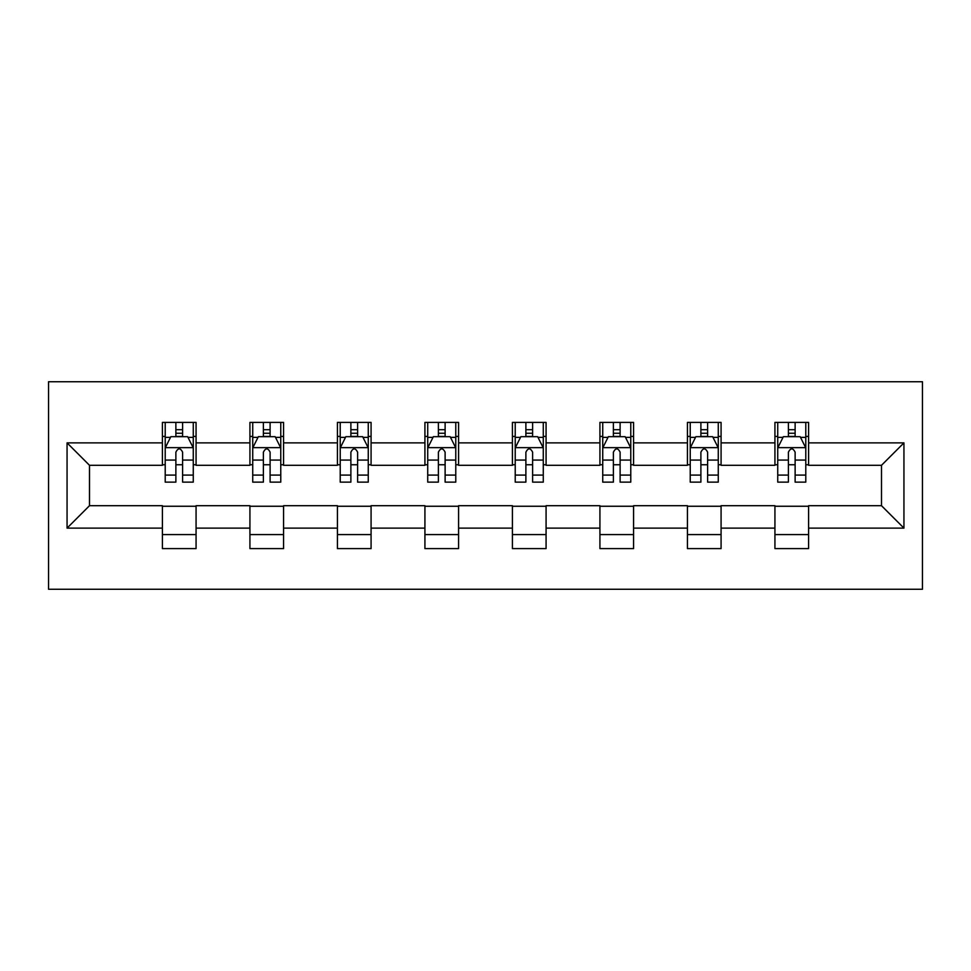 <?xml version="1.0" encoding="UTF-8"?>
<svg xmlns="http://www.w3.org/2000/svg" width="971" height="971" viewBox="0 0 971 971"><rect width="100%" height="100%" fill="white"/><g stroke="black" fill="none" stroke-linecap="round" stroke-linejoin="round"><path stroke-width="1.46" d="M48.55 589.263L922.45 589.263L922.45 381.737L48.55 381.737L48.55 589.263M808.588 442.873L808.588 422.397L774.931 422.397L774.931 442.873L721.077 442.873L721.077 422.397L687.432 422.397L687.432 442.873L633.578 442.873L633.578 422.397L599.92 422.397L599.92 442.873L546.078 442.873L546.078 422.397L512.421 422.397L512.421 442.873L458.579 442.873L458.579 422.397L424.922 422.397L424.922 442.873L371.08 442.873L371.08 422.397L337.423 422.397L337.423 442.873L283.568 442.873L283.568 422.397L249.923 422.397L249.923 442.873L196.069 442.873L196.069 422.397L162.412 422.397L162.412 442.873L67.06 442.873L67.06 528.127L89.502 505.697L162.412 505.697L162.412 548.603L196.069 548.603L196.069 505.697L249.923 505.697L249.923 548.603L283.568 548.603L283.568 505.697L337.423 505.697L337.423 548.603L371.08 548.603L371.08 505.697L424.922 505.697L424.922 548.603L458.579 548.603L458.579 505.697L512.421 505.697L512.421 548.603L546.078 548.603L546.078 505.697L599.92 505.697L599.92 548.603L633.578 548.603L633.578 505.697L687.432 505.697L687.432 548.603L721.077 548.603L721.077 505.697L774.931 505.697L774.931 548.603L808.588 548.603L808.588 505.697L881.498 505.697L881.498 465.303L808.588 465.303L808.588 442.873L903.94 442.873L903.94 528.127L808.588 528.127M774.931 528.127L721.077 528.127M687.432 528.127L633.578 528.127M599.92 528.127L546.078 528.127M512.421 528.127L458.579 528.127M424.922 528.127L371.08 528.127M337.423 528.127L283.568 528.127M249.923 528.127L196.069 528.127M162.412 528.127L67.06 528.127M774.931 442.873L774.931 465.303L721.077 465.303L721.077 442.873M687.432 442.873L687.432 465.303L633.578 465.303L633.578 442.873M599.92 442.873L599.92 465.303L546.078 465.303L546.078 442.873M512.421 442.873L512.421 465.303L458.579 465.303L458.579 442.873M424.922 442.873L424.922 465.303L371.08 465.303L371.08 442.873M337.423 442.873L337.423 465.303L283.568 465.303L283.568 442.873M249.923 442.873L249.923 465.303L196.069 465.303L196.069 442.873M162.412 442.873L162.412 465.303L89.502 465.303L67.06 442.873M89.502 465.303L89.502 505.697M903.94 528.127L881.498 505.697M881.498 465.303L903.94 442.873M162.412 436.416L165.216 436.416M175.872 436.416L182.609 436.416M193.265 436.416L196.069 436.416M162.412 464.745L165.216 464.745M175.872 464.745L182.609 464.745M193.265 464.745L196.069 464.745M162.412 506.255L196.069 506.255M162.412 534.584L196.069 534.584M249.923 506.255L283.568 506.255M249.923 534.584L283.568 534.584M249.923 436.416L252.727 436.416M263.384 436.416L270.108 436.416M280.765 436.416L283.568 436.416M249.923 464.745L252.727 464.745M263.384 464.745L270.108 464.745M280.765 464.745L283.568 464.745M337.423 506.255L371.08 506.255M337.423 534.584L371.08 534.584M337.423 436.416L340.226 436.416M350.883 436.416L357.607 436.416M368.264 436.416L371.08 436.416M337.423 464.745L340.226 464.745M350.883 464.745L357.607 464.745M368.264 464.745L371.08 464.745M424.922 506.255L458.579 506.255M424.922 534.584L458.579 534.584M424.922 436.416L427.726 436.416M438.382 436.416L445.119 436.416M455.775 436.416L458.579 436.416M424.922 464.745L427.726 464.745M438.382 464.745L445.119 464.745M455.775 464.745L458.579 464.745M512.421 506.255L546.078 506.255M512.421 534.584L546.078 534.584M512.421 436.416L515.225 436.416M525.881 436.416L532.618 436.416M543.275 436.416L546.078 436.416M512.421 464.745L515.225 464.745M525.881 464.745L532.618 464.745M543.275 464.745L546.078 464.745M599.92 506.255L633.578 506.255M599.92 534.584L633.578 534.584M599.92 436.416L602.736 436.416M613.393 436.416L620.117 436.416M630.774 436.416L633.578 436.416M599.92 464.745L602.736 464.745M613.393 464.745L620.117 464.745M630.774 464.745L633.578 464.745M687.432 506.255L721.077 506.255M687.432 534.584L721.077 534.584M687.432 436.416L690.235 436.416M700.892 436.416L707.616 436.416M718.273 436.416L721.077 436.416M687.432 464.745L690.235 464.745M700.892 464.745L707.616 464.745M718.273 464.745L721.077 464.745M774.931 506.255L808.588 506.255M774.931 534.584L808.588 534.584M774.931 436.416L777.735 436.416M788.391 436.416L795.128 436.416M805.784 436.416L808.588 436.416M774.931 464.745L777.735 464.745M788.391 464.745L795.128 464.745M805.784 464.745L808.588 464.745M182.609 429.692L175.872 429.692M193.265 475.098L182.609 475.098L182.609 482.138L193.265 482.138L193.265 447.922L187.658 436.695L170.823 436.695L165.216 447.922L165.216 482.138L175.872 482.138L175.872 475.098L165.216 475.098M165.216 447.922L165.216 422.397M193.265 447.922L193.265 422.397M175.872 436.695L175.872 422.397M182.609 422.397L182.609 436.695M182.609 475.098L182.609 452.122C180.363 447.801 178.118 447.801 175.872 452.122L175.872 475.098M270.108 429.692L263.384 429.692M280.765 475.098L270.108 475.098L270.108 482.138L280.765 482.138L280.765 447.922L275.157 436.695L258.335 436.695L252.727 447.922L252.727 482.138L263.384 482.138L263.384 475.098L252.727 475.098M252.727 447.922L252.727 422.397M280.765 447.922L280.765 422.397M263.384 436.695L263.384 422.397M270.108 422.397L270.108 436.695M270.108 475.098L270.108 452.122C267.875 447.801 265.629 447.801 263.384 452.122L263.384 475.098M357.607 429.692L350.883 429.692M368.264 475.098L357.607 475.098L357.607 482.138L368.264 482.138L368.264 447.922L362.656 436.695L345.834 436.695L340.226 447.922L340.226 482.138L350.883 482.138L350.883 475.098L340.226 475.098M340.226 447.922L340.226 422.397M368.264 447.922L368.264 422.397M350.883 436.695L350.883 422.397M357.607 422.397L357.607 436.695M357.607 475.098L357.607 452.122C355.374 447.801 353.128 447.801 350.883 452.122L350.883 475.098M445.119 429.692L438.382 429.692M455.775 475.098L445.119 475.098L445.119 482.138L455.775 482.138L455.775 447.922L450.168 436.695L433.333 436.695L427.726 447.922L427.726 482.138L438.382 482.138L438.382 475.098L427.726 475.098M427.726 447.922L427.726 422.397M455.775 447.922L455.775 422.397M438.382 436.695L438.382 422.397M445.119 422.397L445.119 436.695M445.119 475.098L445.119 452.122C442.873 447.801 440.628 447.801 438.382 452.122L438.382 475.098M532.618 429.692L525.881 429.692M543.275 475.098L532.618 475.098L532.618 482.138L543.275 482.138L543.275 447.922L537.667 436.695L520.832 436.695L515.225 447.922L515.225 482.138L525.881 482.138L525.881 475.098L515.225 475.098M515.225 447.922L515.225 422.397M543.275 447.922L543.275 422.397M525.881 436.695L525.881 422.397M532.618 422.397L532.618 436.695M532.618 475.098L532.618 452.122C530.372 447.801 528.127 447.801 525.881 452.122L525.881 475.098M620.117 429.692L613.393 429.692M630.774 475.098L620.117 475.098L620.117 482.138L630.774 482.138L630.774 447.922L625.166 436.695L608.344 436.695L602.736 447.922L602.736 482.138L613.393 482.138L613.393 475.098L602.736 475.098M602.736 447.922L602.736 422.397M630.774 447.922L630.774 422.397M613.393 436.695L613.393 422.397M620.117 422.397L620.117 436.695M620.117 475.098L620.117 452.122C617.884 447.801 615.638 447.801 613.393 452.122L613.393 475.098M707.616 429.692L700.892 429.692M718.273 475.098L707.616 475.098L707.616 482.138L718.273 482.138L718.273 447.922L712.665 436.695L695.843 436.695L690.235 447.922L690.235 482.138L700.892 482.138L700.892 475.098L690.235 475.098M690.235 447.922L690.235 422.397M718.273 447.922L718.273 422.397M700.892 436.695L700.892 422.397M707.616 422.397L707.616 436.695M707.616 475.098L707.616 452.122C705.383 447.801 703.138 447.801 700.892 452.122L700.892 475.098M795.128 429.692L788.391 429.692M805.784 475.098L795.128 475.098L795.128 482.138L805.784 482.138L805.784 447.922L800.177 436.695L783.342 436.695L777.735 447.922L777.735 482.138L788.391 482.138L788.391 475.098L777.735 475.098M777.735 447.922L777.735 422.397M805.784 447.922L805.784 422.397M788.391 436.695L788.391 422.397M795.128 422.397L795.128 436.695M795.128 475.098L795.128 452.122C792.882 447.801 790.637 447.801 788.391 452.122L788.391 475.098M193.12 447.643L165.361 447.643M165.216 437.375L170.495 437.375M187.998 437.375L193.265 437.375M175.872 460.072L165.216 460.072M193.265 460.072L182.609 460.072M182.609 433.26L175.872 433.26M280.631 447.643L252.861 447.643M252.727 437.375L257.995 437.375M275.497 437.375L280.765 437.375M263.384 460.072L252.727 460.072M280.765 460.072L270.108 460.072M270.108 433.26L263.384 433.26M368.13 447.643L340.36 447.643M340.226 437.375L345.494 437.375M362.996 437.375L368.264 437.375M350.883 460.072L340.226 460.072M368.264 460.072L357.607 460.072M357.607 433.26L350.883 433.26M455.63 447.643L427.871 447.643M427.726 437.375L432.993 437.375M450.495 437.375L455.775 437.375M438.382 460.072L427.726 460.072M455.775 460.072L445.119 460.072M445.119 433.26L438.382 433.26M543.129 447.643L515.37 447.643M515.225 437.375L520.505 437.375M538.007 437.375L543.275 437.375M525.881 460.072L515.225 460.072M543.275 460.072L532.618 460.072M532.618 433.26L525.881 433.26M630.64 447.643L602.87 447.643M602.736 437.375L608.004 437.375M625.506 437.375L630.774 437.375M613.393 460.072L602.736 460.072M630.774 460.072L620.117 460.072M620.117 433.26L613.393 433.26M718.139 447.643L690.369 447.643M690.235 437.375L695.503 437.375M713.005 437.375L718.273 437.375M700.892 460.072L690.235 460.072M718.273 460.072L707.616 460.072M707.616 433.26L700.892 433.26M805.639 447.643L777.88 447.643M777.735 437.375L783.002 437.375M800.505 437.375L805.784 437.375M788.391 460.072L777.735 460.072M805.784 460.072L795.128 460.072M795.128 433.26L788.391 433.26"/></g></svg>
